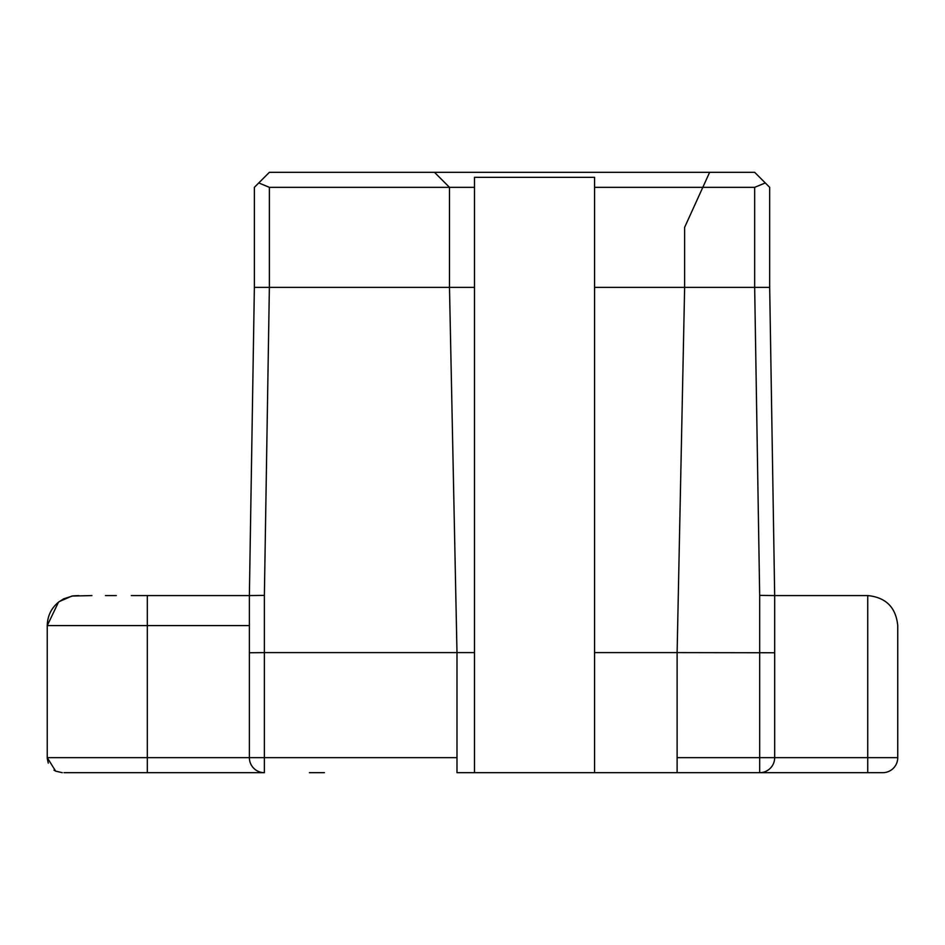 <?xml version="1.0" encoding="UTF-8"?>
<svg xmlns="http://www.w3.org/2000/svg" width="945" height="945" viewBox="0 0 945 945"><rect width="100%" height="100%" fill="white"/><g stroke="black" fill="none" stroke-linecap="round" stroke-linejoin="round"><path stroke-width="1.42" d="M324.418 772.679L309.405 772.679M249.374 625.59L147.314 625.59L147.314 595.574L249.374 595.574L254.37 287.386L254.37 187.334L258.765 182.94L269.384 187.334L449.489 187.334L449.489 287.386L474.496 287.386L474.496 772.679L456.99 772.679L456.99 757.666L264.376 757.666L264.376 772.679A15.014 15.014 -179.9 0 1 249.374 757.666L249.374 595.574L264.376 595.385L269.372 287.386L254.37 287.386L249.374 595.574L161.311 595.574M769.679 187.334L765.285 182.94L754.665 187.334L702.82 187.334L709.636 172.321L434.476 172.321L449.489 187.334L474.496 187.334L474.496 177.329L594.57 177.329L594.57 187.334L702.82 187.334L684.629 227.355L684.629 287.386L677.116 652.605L594.57 652.605L594.57 287.386L769.679 287.386L769.679 187.334L769.679 287.386L774.676 595.574L774.676 757.666L774.676 595.574L867.734 595.574C885.926 597.382 895.931 607.399 897.75 625.59L897.75 757.666L774.676 757.666A15.014 15.014 -179.9 0 1 759.674 772.679L594.57 772.679L594.57 652.605M474.496 772.679L594.57 772.679M258.765 182.94L269.384 172.321L434.476 172.321M249.374 652.759L264.376 652.605L264.376 757.666L47.25 757.666L47.274 758.433M269.384 187.334L269.384 287.386L449.489 287.386L456.99 652.605L264.376 652.605L264.376 595.385M474.496 652.605L456.99 652.605L456.99 757.666M594.57 187.334L594.57 287.386M765.285 182.94L754.665 172.321L709.636 172.321M64 772.679L264.376 772.679M147.314 595.574L131.296 595.574M754.665 187.334L754.665 287.386L759.674 595.385L774.676 595.574L769.679 287.386M744.66 772.679L677.116 772.679L677.116 652.605L774.676 652.759M759.674 595.385L759.674 772.679L882.736 772.679A15.014 15.014 -179.9 0 0 897.75 757.666M867.734 772.679L867.734 595.574C885.926 597.382 895.931 607.399 897.75 625.59M474.496 287.386L474.496 187.334M116.294 595.574L105.438 595.574L116.294 595.574M147.314 772.679L147.314 625.59L47.25 625.59L47.25 757.666L55.66 771.144L62.264 772.679M774.676 757.666L677.116 757.666M78.695 595.574L72.8 595.905L63.646 598.846L58.495 602.166L47.25 625.59C47.486 615.703 51.479 607.706 59.24 601.587L71.879 596.059L91.901 595.574M47.274 758.563L48.278 763.135M53.959 770.175L55.92 771.274"/></g></svg>
